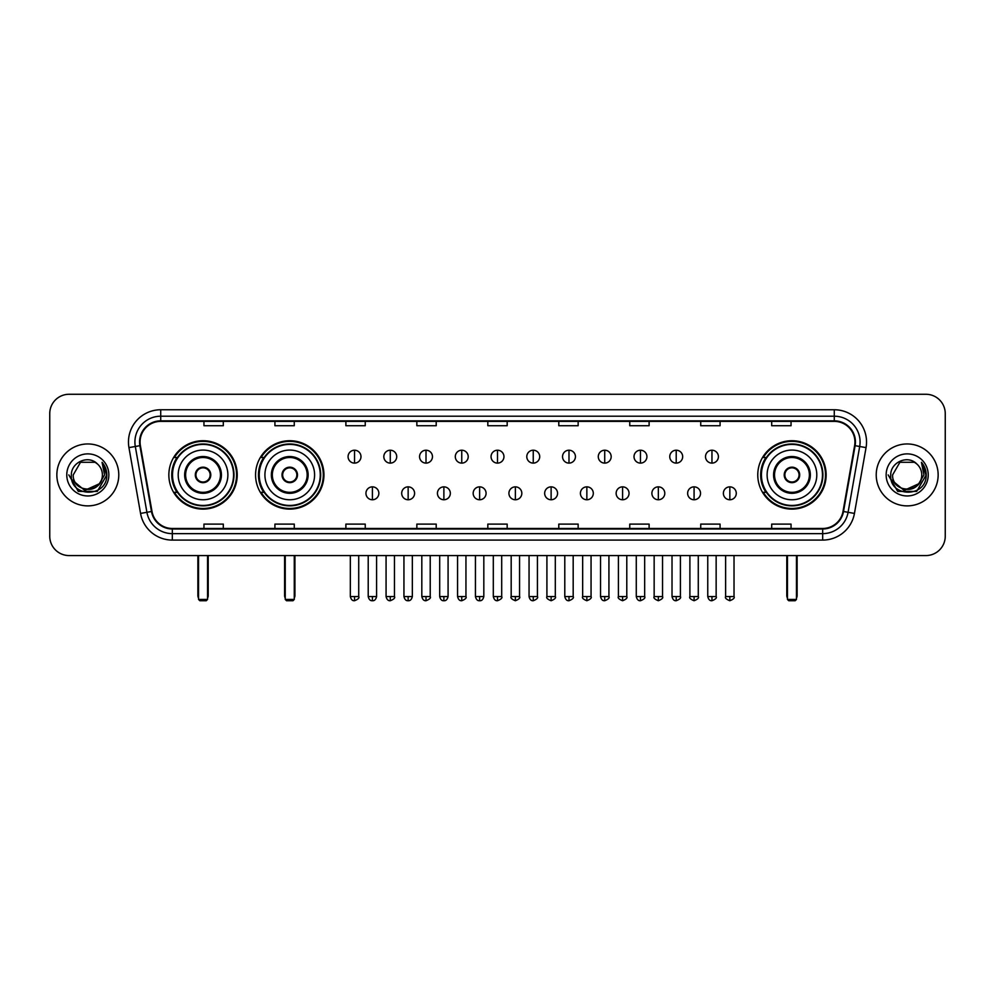 <?xml version="1.0" encoding="UTF-8"?>
<svg xmlns="http://www.w3.org/2000/svg" width="995" height="995" viewBox="0 0 995 995"><rect width="100%" height="100%" fill="white"/><g stroke="black" fill="none" stroke-linecap="round" stroke-linejoin="round"><path stroke-width="1.49" d="M757.767 474.913A34.191 34.191 0 0 0 791.958 509.117A34.191 34.191 0 0 0 826.148 474.913A34.191 34.191 0 0 0 791.958 440.723A34.191 34.191 0 0 0 757.767 474.913M255.566 474.913A34.191 34.191 0 0 0 289.756 509.117A34.191 34.191 0 0 0 323.947 474.913A34.191 34.191 0 0 0 289.756 440.723A34.191 34.191 0 0 0 255.566 474.913M168.851 474.913A34.191 34.191 0 0 0 203.042 509.117A34.191 34.191 0 0 0 237.233 474.913A34.191 34.191 0 0 0 203.042 440.723A34.191 34.191 0 0 0 168.851 474.913M177.048 492.338A31.293 31.293 0 0 1 177.048 457.501M263.762 492.338A31.293 31.293 0 0 1 263.762 457.501M765.963 492.338A31.293 31.293 0 0 1 765.963 457.501M49.75 413.621L49.75 536.205A19.353 19.353 0 0 0 69.103 555.571L925.897 555.571A19.353 19.353 0 0 0 945.25 536.205L945.25 413.621A19.353 19.353 0 0 0 925.897 394.269L69.103 394.269A19.353 19.353 0 0 0 49.75 413.621L49.75 536.205M56.852 474.913A30.969 30.969 0 0 0 87.821 505.883A30.969 30.969 0 0 0 118.778 474.913A30.969 30.969 0 0 0 87.821 443.957A30.969 30.969 0 0 0 56.852 474.913A30.969 30.969 0 0 0 87.821 505.883A30.969 30.969 0 0 0 118.778 474.913A30.969 30.969 0 0 0 87.821 443.957A30.969 30.969 0 0 0 56.852 474.913M876.222 474.913A30.969 30.969 0 0 0 907.179 505.883A30.969 30.969 0 0 0 938.148 474.913A30.969 30.969 0 0 0 907.179 443.957A30.969 30.969 0 0 0 876.222 474.913A30.969 30.969 0 0 0 907.179 505.883A30.969 30.969 0 0 0 938.148 474.913A30.969 30.969 0 0 0 907.179 443.957A30.969 30.969 0 0 0 876.222 474.913M140.071 442.016A20.646 20.646 0 0 1 160.717 421.37L834.283 421.37A20.646 20.646 0 0 1 854.618 445.598L843.014 511.405A20.646 20.646 0 0 1 822.678 528.469L172.322 528.469A20.646 20.646 0 0 1 151.986 511.405L140.382 445.598A20.646 20.646 0 0 1 140.071 442.016M139.561 442.016A21.156 21.156 0 0 0 139.885 445.685L151.489 511.492A21.156 21.156 0 0 0 172.322 528.979L822.678 528.979A21.156 21.156 0 0 0 843.511 511.492L855.115 445.685A21.156 21.156 0 0 0 834.283 420.848L160.717 420.848A21.156 21.156 0 0 0 139.561 442.016M128.952 447.613A32.263 32.263 0 0 1 160.717 409.753L834.283 409.753A32.263 32.263 0 0 1 866.048 447.613L854.444 513.42A32.263 32.263 0 0 1 822.678 540.086L172.322 540.086A32.263 32.263 0 0 1 140.556 513.42L128.952 447.613L135.308 446.494A25.808 25.808 0 0 1 160.717 416.208L834.283 416.208A25.808 25.808 0 0 1 859.692 446.494L848.088 512.301A25.808 25.808 0 0 1 822.678 533.631L172.322 533.631A25.808 25.808 0 0 1 146.912 512.301L135.308 446.494A25.808 25.808 0 0 1 134.91 442.016M925.897 394.269L69.103 394.269M69.103 555.571L925.897 555.571M945.25 536.205L945.25 413.621M843.511 511.492L848.088 512.301L859.692 446.494L866.048 447.613M487.824 421.37L487.824 425.736L507.176 425.736L507.176 421.37M416.855 421.37L416.855 425.736L436.208 425.736L436.208 421.37M345.887 421.37L345.887 425.736L365.24 425.736L365.24 421.37M274.918 421.37L274.918 425.736L294.271 425.736L294.271 421.37M203.95 421.37L203.95 425.736L223.303 425.736L223.303 421.37M558.792 421.37L558.792 425.736L578.145 425.736L578.145 421.37M629.76 421.37L629.76 425.736L649.113 425.736L649.113 421.37M700.729 421.37L700.729 425.736L720.082 425.736L720.082 421.37M771.697 421.37L771.697 425.736L791.05 425.736L791.05 421.37M507.176 528.469L507.176 524.104L487.824 524.104L487.824 528.469M436.208 528.469L436.208 524.104L416.855 524.104L416.855 528.469M365.24 528.469L365.24 524.104L345.887 524.104L345.887 528.469M294.271 528.469L294.271 524.104L274.918 524.104L274.918 528.469M223.303 528.469L223.303 524.104L203.95 524.104L203.95 528.469M578.145 528.469L578.145 524.104L558.792 524.104L558.792 528.469M649.113 528.469L649.113 524.104L629.76 524.104L629.76 528.469M720.082 528.469L720.082 524.104L700.729 524.104L700.729 528.469M791.05 528.469L791.05 524.104L771.697 524.104L771.697 528.469M98.99 484.291C91.254 494.751 72.473 488.06 73.232 474.913C72.336 493.731 103.293 493.731 102.398 474.913C103.293 493.731 72.336 493.731 73.232 474.913L80.52 462.289L95.11 462.289L97.373 463.906C88.418 454.528 71.192 462.252 71.354 474.913C69.712 497.425 106.204 498.022 106.801 476.008L106.826 474.913C106.776 470.137 105.184 465.934 102.062 462.314L104.574 474.913L98.99 484.291A14.577 14.577 0 0 0 102.398 474.913C103.293 493.731 72.336 493.731 73.232 474.913L80.52 462.289M102.398 474.913A14.577 14.577 0 0 0 97.373 463.906M99.923 483.508L84.712 490.398L71.802 479.652M66.777 474.913A21.032 21.032 0 0 0 87.821 495.958A21.032 21.032 0 0 0 108.853 474.913A21.032 21.032 0 0 0 87.821 453.882A21.032 21.032 0 0 0 66.777 474.913M102.062 462.314L106.826 475.473L105.943 469.155L106.826 475.473L105.943 469.155L106.826 475.473L102.199 462.476L106.826 475.473L102.199 462.476L106.826 474.913L97.323 491.393L78.306 491.393L68.804 474.913M102.199 462.476L106.826 475.486M178.204 474.913A24.838 24.838 0 0 1 203.042 450.076A24.838 24.838 0 0 1 227.88 474.913A24.838 24.838 0 0 1 203.042 499.764A24.838 24.838 0 0 1 178.204 474.913A24.838 24.838 0 0 0 203.042 499.764A24.838 24.838 0 0 0 227.88 474.913M185.617 474.913A17.425 17.425 0 0 0 203.042 492.338A17.425 17.425 0 0 0 220.467 474.913A17.425 17.425 0 0 0 203.042 457.501A17.425 17.425 0 0 0 185.617 474.913M177.433 457.501A30.969 30.969 0 0 0 177.433 492.338M233.564 474.913A30.522 30.522 0 0 0 203.042 444.404A30.522 30.522 0 0 0 172.521 474.913A30.522 30.522 0 0 0 203.042 505.435A30.522 30.522 0 0 0 233.564 474.913M195.306 474.913A7.736 7.736 0 0 0 203.042 482.662A7.736 7.736 0 0 0 210.791 474.913A7.736 7.736 0 0 0 203.042 467.177A7.736 7.736 0 0 0 195.306 474.913M236.586 474.913A33.544 33.544 0 0 1 174.374 492.338L177.483 492.338A30.932 30.932 0 0 0 223.514 498.109A30.932 30.932 0 0 0 223.514 451.718A30.932 30.932 0 0 0 177.483 457.501L174.374 457.501A33.544 33.544 0 0 1 236.586 474.913M195.542 472.986L195.816 472.986A7.487 7.487 0 0 1 210.281 472.986L209.87 472.986A7.102 7.102 0 0 1 203.042 482.015A7.102 7.102 0 0 1 196.214 472.986A7.102 7.102 0 0 1 209.87 472.986L210.542 472.986M210.542 476.854L210.281 476.854A7.487 7.487 0 0 1 195.816 476.854L195.542 476.854M198.527 555.571L198.527 599.438L207.557 599.438L207.557 555.571M198.527 599.438L199.821 600.731L206.263 600.731L207.557 599.438M264.919 474.913A24.838 24.838 0 0 1 289.756 450.076A24.838 24.838 0 0 1 314.594 474.913A24.838 24.838 0 0 1 289.756 499.764A24.838 24.838 0 0 1 264.919 474.913A24.838 24.838 0 0 0 289.756 499.764A24.838 24.838 0 0 0 314.594 474.913M272.332 474.913A17.425 17.425 0 0 0 289.756 492.338A17.425 17.425 0 0 0 307.169 474.913A17.425 17.425 0 0 0 289.756 457.501A17.425 17.425 0 0 0 272.332 474.913M264.148 457.501A30.969 30.969 0 0 0 264.148 492.338L261.088 492.338A33.544 33.544 0 0 0 323.3 474.913A33.544 33.544 0 0 0 261.088 457.501L264.185 457.501A30.932 30.932 0 0 1 310.216 451.718A30.932 30.932 0 0 1 310.216 498.109A30.932 30.932 0 0 1 264.185 492.338M320.266 474.913A30.522 30.522 0 0 0 289.756 444.404A30.522 30.522 0 0 0 259.235 474.913A30.522 30.522 0 0 0 289.756 505.435A30.522 30.522 0 0 0 320.266 474.913M282.008 474.913A7.736 7.736 0 0 0 289.756 482.662A7.736 7.736 0 0 0 297.493 474.913A7.736 7.736 0 0 0 289.756 467.177A7.736 7.736 0 0 0 282.008 474.913M282.257 472.986L282.518 472.986A7.487 7.487 0 0 1 296.983 472.986L296.585 472.986A7.102 7.102 0 0 1 289.756 482.015A7.102 7.102 0 0 1 282.928 472.986A7.102 7.102 0 0 1 296.585 472.986L297.256 472.986M297.256 476.854L296.983 476.854A7.487 7.487 0 0 1 282.518 476.854L282.257 476.854M285.242 555.571L285.242 599.438L294.271 599.438L294.271 555.571M285.242 599.438L286.523 600.731L292.978 600.731L294.271 599.438M767.12 474.913A24.838 24.838 0 0 1 791.958 450.076A24.838 24.838 0 0 1 816.795 474.913A24.838 24.838 0 0 1 791.958 499.764A24.838 24.838 0 0 1 767.12 474.913A24.838 24.838 0 0 0 791.958 499.764A24.838 24.838 0 0 0 816.795 474.913M774.533 474.913A17.425 17.425 0 0 0 791.958 492.338A17.425 17.425 0 0 0 809.383 474.913A17.425 17.425 0 0 0 791.958 457.501A17.425 17.425 0 0 0 774.533 474.913M766.349 457.501A30.969 30.969 0 0 0 766.349 492.338M822.479 474.913A30.522 30.522 0 0 0 791.958 444.404A30.522 30.522 0 0 0 761.436 474.913A30.522 30.522 0 0 0 791.958 505.435A30.522 30.522 0 0 0 822.479 474.913M784.209 474.913A7.736 7.736 0 0 0 791.958 482.662A7.736 7.736 0 0 0 799.694 474.913A7.736 7.736 0 0 0 791.958 467.177A7.736 7.736 0 0 0 784.209 474.913M825.502 474.913A33.544 33.544 0 0 1 763.289 492.338L766.399 492.338A30.932 30.932 0 0 0 812.43 498.109A30.932 30.932 0 0 0 812.43 451.718A30.932 30.932 0 0 0 766.399 457.501L763.289 457.501A33.544 33.544 0 0 1 825.502 474.913M784.458 472.986L784.719 472.986A7.487 7.487 0 0 1 799.184 472.986L798.786 472.986A7.102 7.102 0 0 1 791.958 482.015A7.102 7.102 0 0 1 785.13 472.986A7.102 7.102 0 0 1 798.786 472.986L799.458 472.986M799.458 476.854L798.786 476.854A7.102 7.102 0 0 1 785.13 476.854L784.458 476.854M798.786 476.854L799.184 476.854A7.487 7.487 0 0 1 784.719 476.854L785.13 476.854M787.443 555.571L787.443 599.438L796.473 599.438L796.473 555.571M787.443 599.438L788.736 600.731L795.179 600.731L796.473 599.438M354.531 450.213A6.455 6.455 0 0 0 348.076 456.655A6.455 6.455 0 0 0 354.531 463.11A6.455 6.455 0 0 0 360.986 456.655A6.455 6.455 0 0 0 354.531 450.213L354.531 463.11A6.455 6.455 0 0 0 360.986 456.655A6.455 6.455 0 0 0 354.531 450.213M390.276 450.213A6.455 6.455 0 0 0 383.821 456.655A6.455 6.455 0 0 0 390.276 463.11A6.455 6.455 0 0 0 396.719 456.655A6.455 6.455 0 0 0 390.276 450.213L390.276 463.11A6.455 6.455 0 0 0 396.719 456.655A6.455 6.455 0 0 0 390.276 450.213M426.009 450.213A6.455 6.455 0 0 0 419.567 456.655A6.455 6.455 0 0 0 426.009 463.11A6.455 6.455 0 0 0 432.464 456.655A6.455 6.455 0 0 0 426.009 450.213L426.009 463.11A6.455 6.455 0 0 0 432.464 456.655A6.455 6.455 0 0 0 426.009 450.213M461.755 450.213A6.455 6.455 0 0 0 455.3 456.655A6.455 6.455 0 0 0 461.755 463.11A6.455 6.455 0 0 0 468.21 456.655A6.455 6.455 0 0 0 461.755 450.213L461.755 463.11A6.455 6.455 0 0 0 468.21 456.655A6.455 6.455 0 0 0 461.755 450.213M497.5 450.213A6.455 6.455 0 0 0 491.045 456.655A6.455 6.455 0 0 0 497.5 463.11A6.455 6.455 0 0 0 503.955 456.655A6.455 6.455 0 0 0 497.5 450.213L497.5 463.11A6.455 6.455 0 0 0 503.955 456.655A6.455 6.455 0 0 0 497.5 450.213M533.245 450.213A6.455 6.455 0 0 0 526.79 456.655A6.455 6.455 0 0 0 533.245 463.11A6.455 6.455 0 0 0 539.7 456.655A6.455 6.455 0 0 0 533.245 450.213L533.245 463.11A6.455 6.455 0 0 0 539.7 456.655A6.455 6.455 0 0 0 533.245 450.213M568.991 450.213A6.455 6.455 0 0 0 562.536 456.655A6.455 6.455 0 0 0 568.991 463.11A6.455 6.455 0 0 0 575.433 456.655A6.455 6.455 0 0 0 568.991 450.213L568.991 463.11A6.455 6.455 0 0 0 575.433 456.655A6.455 6.455 0 0 0 568.991 450.213M604.724 450.213A6.455 6.455 0 0 0 598.281 456.655A6.455 6.455 0 0 0 604.724 463.11A6.455 6.455 0 0 0 611.179 456.655A6.455 6.455 0 0 0 604.724 450.213L604.724 463.11A6.455 6.455 0 0 0 611.179 456.655A6.455 6.455 0 0 0 604.724 450.213M640.469 450.213A6.455 6.455 0 0 0 634.014 456.655A6.455 6.455 0 0 0 640.469 463.11A6.455 6.455 0 0 0 646.924 456.655A6.455 6.455 0 0 0 640.469 450.213L640.469 463.11A6.455 6.455 0 0 0 646.924 456.655A6.455 6.455 0 0 0 640.469 450.213M676.214 450.213A6.455 6.455 0 0 0 669.759 456.655A6.455 6.455 0 0 0 676.214 463.11A6.455 6.455 0 0 0 682.669 456.655A6.455 6.455 0 0 0 676.214 450.213L676.214 463.11A6.455 6.455 0 0 0 682.669 456.655A6.455 6.455 0 0 0 676.214 450.213M711.96 450.213A6.455 6.455 0 0 0 705.505 456.655A6.455 6.455 0 0 0 711.96 463.11A6.455 6.455 0 0 0 718.402 456.655A6.455 6.455 0 0 0 711.96 450.213L711.96 463.11A6.455 6.455 0 0 0 718.402 456.655A6.455 6.455 0 0 0 711.96 450.213M372.404 486.853A6.455 6.455 0 0 0 365.949 493.309A6.455 6.455 0 0 0 372.404 499.764A6.455 6.455 0 0 0 378.859 493.309A6.455 6.455 0 0 0 372.404 486.853L372.404 499.764A6.455 6.455 0 0 0 378.859 493.309A6.455 6.455 0 0 0 372.404 486.853M408.149 486.853A6.455 6.455 0 0 0 401.694 493.309A6.455 6.455 0 0 0 408.149 499.764A6.455 6.455 0 0 0 414.592 493.309A6.455 6.455 0 0 0 408.149 486.853L408.149 499.764A6.455 6.455 0 0 0 414.592 493.309A6.455 6.455 0 0 0 408.149 486.853M443.882 486.853A6.455 6.455 0 0 0 437.439 493.309A6.455 6.455 0 0 0 443.882 499.764A6.455 6.455 0 0 0 450.337 493.309A6.455 6.455 0 0 0 443.882 486.853L443.882 499.764A6.455 6.455 0 0 0 450.337 493.309A6.455 6.455 0 0 0 443.882 486.853M479.627 486.853A6.455 6.455 0 0 0 473.172 493.309A6.455 6.455 0 0 0 479.627 499.764A6.455 6.455 0 0 0 486.082 493.309A6.455 6.455 0 0 0 479.627 486.853L479.627 499.764A6.455 6.455 0 0 0 486.082 493.309A6.455 6.455 0 0 0 479.627 486.853M515.373 486.853A6.455 6.455 0 0 0 508.918 493.309A6.455 6.455 0 0 0 515.373 499.764A6.455 6.455 0 0 0 521.828 493.309A6.455 6.455 0 0 0 515.373 486.853L515.373 499.764A6.455 6.455 0 0 0 521.828 493.309A6.455 6.455 0 0 0 515.373 486.853M551.118 486.853A6.455 6.455 0 0 0 544.663 493.309A6.455 6.455 0 0 0 551.118 499.764A6.455 6.455 0 0 0 557.561 493.309A6.455 6.455 0 0 0 551.118 486.853L551.118 499.764A6.455 6.455 0 0 0 557.561 493.309A6.455 6.455 0 0 0 551.118 486.853M586.851 486.853A6.455 6.455 0 0 0 580.408 493.309A6.455 6.455 0 0 0 586.851 499.764A6.455 6.455 0 0 0 593.306 493.309A6.455 6.455 0 0 0 586.851 486.853L586.851 499.764A6.455 6.455 0 0 0 593.306 493.309A6.455 6.455 0 0 0 586.851 486.853M622.596 486.853A6.455 6.455 0 0 0 616.141 493.309A6.455 6.455 0 0 0 622.596 499.764A6.455 6.455 0 0 0 629.051 493.309A6.455 6.455 0 0 0 622.596 486.853L622.596 499.764A6.455 6.455 0 0 0 629.051 493.309A6.455 6.455 0 0 0 622.596 486.853M658.342 486.853A6.455 6.455 0 0 0 651.887 493.309A6.455 6.455 0 0 0 658.342 499.764A6.455 6.455 0 0 0 664.797 493.309A6.455 6.455 0 0 0 658.342 486.853L658.342 499.764A6.455 6.455 0 0 0 664.797 493.309A6.455 6.455 0 0 0 658.342 486.853M694.087 486.853A6.455 6.455 0 0 0 687.632 493.309A6.455 6.455 0 0 0 694.087 499.764A6.455 6.455 0 0 0 700.53 493.309A6.455 6.455 0 0 0 694.087 486.853L694.087 499.764A6.455 6.455 0 0 0 700.53 493.309A6.455 6.455 0 0 0 694.087 486.853M729.832 486.853A6.455 6.455 0 0 0 723.377 493.309A6.455 6.455 0 0 0 729.832 499.764A6.455 6.455 0 0 0 736.275 493.309A6.455 6.455 0 0 0 729.832 486.853L729.832 499.764A6.455 6.455 0 0 0 736.275 493.309A6.455 6.455 0 0 0 729.832 486.853M921.768 474.913C922.663 493.731 891.707 493.731 892.602 474.913L899.89 462.289L914.48 462.289L916.731 463.906C907.788 454.528 890.562 462.252 890.724 474.913C889.082 497.425 925.574 498.022 926.171 476.008L926.196 474.913C926.146 470.137 924.554 465.934 921.432 462.314L923.945 474.913L918.36 484.291A14.577 14.577 0 0 0 921.768 474.913C922.663 493.731 891.707 493.731 892.602 474.913C891.707 493.731 922.663 493.731 921.768 474.913A14.577 14.577 0 0 0 916.731 463.906M918.36 484.291C910.624 494.751 891.843 488.06 892.602 474.913M919.293 483.508L904.082 490.398L891.172 479.652M886.147 474.913A21.032 21.032 0 0 0 907.179 495.958A21.032 21.032 0 0 0 928.223 474.913A21.032 21.032 0 0 0 907.179 453.882A21.032 21.032 0 0 0 886.147 474.913M921.432 462.314L926.196 475.473L925.313 469.155L926.196 475.473L925.313 469.155L926.196 475.473L921.569 462.476L926.196 475.473L921.569 462.476L926.196 474.913L916.693 491.393L897.677 491.393L888.174 474.913M921.569 462.476L926.196 475.486M834.283 409.753L834.283 420.848M135.308 446.494L139.885 445.685M172.322 540.086L172.322 528.979M822.678 528.979L822.678 540.086M140.556 513.42L151.489 511.492M855.115 445.685L859.692 446.494M160.717 409.753L160.717 420.848M848.088 512.301L854.444 513.42M221.425 474.913A18.383 18.383 0 0 0 203.042 456.531A18.383 18.383 0 0 0 184.66 474.913A18.383 18.383 0 0 0 203.042 493.309A18.383 18.383 0 0 0 221.425 474.913M197.881 555.571L197.881 595.57L198.527 595.57M207.557 595.57L208.204 595.57L208.204 555.571M308.139 474.913A18.383 18.383 0 0 0 289.756 456.531A18.383 18.383 0 0 0 271.361 474.913A18.383 18.383 0 0 0 289.756 493.309A18.383 18.383 0 0 0 308.139 474.913M284.595 555.571L284.595 595.57L285.242 595.57M294.271 595.57L294.918 595.57L294.918 555.571M810.34 474.913A18.383 18.383 0 0 0 791.958 456.531A18.383 18.383 0 0 0 773.575 474.913A18.383 18.383 0 0 0 791.958 493.309A18.383 18.383 0 0 0 810.34 474.913M786.796 555.571L786.796 595.57L787.443 595.57M796.473 595.57L797.119 595.57L797.119 555.571M354.531 596.54L350.339 596.54C351.073 599.525 352.466 600.918 354.531 600.731L354.531 596.54L358.722 596.54L358.722 555.571M390.276 596.54L386.072 596.54C386.806 599.525 388.212 600.918 390.276 600.731L390.276 596.54L394.468 596.54L394.468 555.571M426.009 596.54L421.818 596.54C422.552 599.525 423.957 600.918 426.009 600.731L426.009 596.54L430.213 596.54L430.213 555.571M461.755 596.54L457.563 596.54C458.297 599.525 459.69 600.918 461.755 600.731L461.755 596.54L465.946 596.54L465.946 555.571M497.5 596.54L493.309 596.54C494.042 599.525 495.435 600.918 497.5 600.731L497.5 596.54L501.691 596.54L501.691 555.571M533.245 596.54L529.054 596.54C529.775 599.525 531.181 600.918 533.245 600.731L533.245 596.54L537.437 596.54L537.437 555.571M568.991 596.54L564.787 596.54C565.521 599.525 566.926 600.918 568.991 600.731L568.991 596.54L573.182 596.54L573.182 555.571M604.724 596.54L600.532 596.54C601.266 599.525 602.659 600.918 604.724 600.731L604.724 596.54L608.928 596.54L608.928 555.571M640.469 596.54L636.278 596.54C637.011 599.525 638.404 600.918 640.469 600.731L640.469 596.54L644.661 596.54L644.661 555.571M676.214 596.54L672.023 596.54C672.757 599.525 674.15 600.918 676.214 600.731L676.214 596.54L680.406 596.54L680.406 555.571M711.96 596.54L707.756 596.54C708.49 599.525 709.895 600.918 711.96 600.731L711.96 596.54L716.151 596.54L716.151 555.571M372.404 596.54L368.212 596.54C368.934 599.525 370.339 600.918 372.404 600.731L372.404 596.54L376.595 596.54L376.595 555.571M408.149 596.54L403.945 596.54C404.679 599.525 406.084 600.918 408.149 600.731L408.149 596.54L412.34 596.54L412.34 555.571M443.882 596.54L439.69 596.54C440.424 599.525 441.817 600.918 443.882 600.731L443.882 596.54L448.086 596.54L448.086 555.571M479.627 596.54L475.436 596.54C476.17 599.525 477.563 600.918 479.627 600.731L479.627 596.54L483.819 596.54L483.819 555.571M515.373 596.54L511.181 596.54C510.323 597.871 511.728 599.276 515.373 600.731L515.373 596.54L519.564 596.54L519.564 555.571M551.118 596.54L546.914 596.54C546.068 597.871 547.461 599.276 551.118 600.731L551.118 596.54L555.309 596.54L555.309 555.571M586.851 596.54L582.66 596.54C581.814 597.871 583.207 599.276 586.851 600.731L586.851 596.54L591.055 596.54L591.055 555.571M622.596 596.54L618.405 596.54C617.559 597.871 618.952 599.276 622.596 600.731L622.596 596.54L626.788 596.54L626.788 555.571M658.342 596.54L654.15 596.54C653.292 597.871 654.698 599.276 658.342 600.731L658.342 596.54L662.533 596.54L662.533 555.571M694.087 596.54L689.896 596.54C689.037 597.871 690.443 599.276 694.087 600.731L694.087 596.54L698.279 596.54L698.279 555.571M729.832 596.54L725.629 596.54C724.783 597.871 726.176 599.276 729.832 600.731L729.832 596.54L734.024 596.54L734.024 555.571M197.881 595.57A5.162 5.162 0 0 0 198.527 598.07M207.557 598.07A5.162 5.162 0 0 0 208.204 595.57M284.595 595.57A5.162 5.162 0 0 0 285.242 598.07M294.271 598.07A5.162 5.162 0 0 0 294.918 595.57M786.796 595.57A5.162 5.162 0 0 0 787.443 598.07M796.473 598.07A5.162 5.162 0 0 0 797.119 595.57M350.339 596.54L350.339 555.571M358.722 596.54C359.568 597.871 358.175 599.276 354.531 600.731M386.072 596.54L386.072 555.571M394.468 596.54C395.313 597.871 393.921 599.276 390.276 600.731M421.818 596.54L421.818 555.571M430.213 596.54C431.059 597.871 429.666 599.276 426.009 600.731M457.563 596.54L457.563 555.571M465.946 596.54C466.804 597.871 465.399 599.276 461.755 600.731M493.309 596.54L493.309 555.571M501.691 596.54C502.55 597.871 501.144 599.276 497.5 600.731M529.054 596.54L529.054 555.571M537.437 596.54C538.283 597.871 536.89 599.276 533.245 600.731M564.787 596.54L564.787 555.571M573.182 596.54C574.028 597.871 572.635 599.276 568.991 600.731M600.532 596.54L600.532 555.571M608.928 596.54C609.773 597.871 608.38 599.276 604.724 600.731M636.278 596.54L636.278 555.571M644.661 596.54C645.519 597.871 644.113 599.276 640.469 600.731M672.023 596.54L672.023 555.571M680.406 596.54C681.252 597.871 679.859 599.276 676.214 600.731M707.756 596.54L707.756 555.571M716.151 596.54C716.997 597.871 715.604 599.276 711.96 600.731M368.212 596.54L368.212 555.571M376.595 596.54C375.861 599.525 374.468 600.918 372.404 600.731M403.945 596.54L403.945 555.571M412.34 596.54C411.607 599.525 410.201 600.918 408.149 600.731M439.69 596.54L439.69 555.571M448.086 596.54C447.352 599.525 445.947 600.918 443.882 600.731M475.436 596.54L475.436 555.571M483.819 596.54C483.085 599.525 481.692 600.918 479.627 600.731M511.181 596.54L511.181 555.571M519.564 596.54C520.41 597.871 519.017 599.276 515.373 600.731M546.914 596.54L546.914 555.571M555.309 596.54C556.155 597.871 554.762 599.276 551.118 600.731M582.66 596.54L582.66 555.571M591.055 596.54C591.901 597.871 590.508 599.276 586.851 600.731M618.405 596.54L618.405 555.571M626.788 596.54C627.646 597.871 626.241 599.276 622.596 600.731M654.15 596.54L654.15 555.571M662.533 596.54C663.391 597.871 661.986 599.276 658.342 600.731M689.896 596.54L689.896 555.571M698.279 596.54C699.124 597.871 697.731 599.276 694.087 600.731M725.629 596.54L725.629 555.571M734.024 596.54C734.87 597.871 733.477 599.276 729.832 600.731"/></g></svg>
